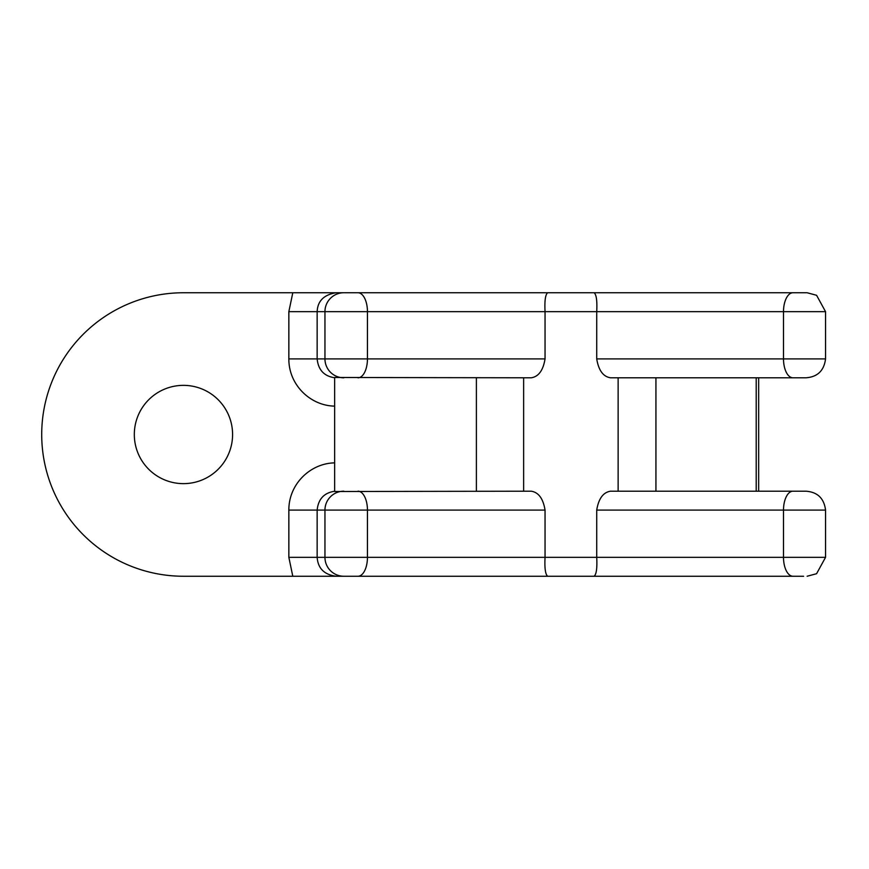 <?xml version="1.0" encoding="UTF-8"?>
<svg xmlns="http://www.w3.org/2000/svg" width="869" height="869" viewBox="0 0 869 869"><rect width="100%" height="100%" fill="white"/><g stroke="black" fill="none" stroke-linecap="round" stroke-linejoin="round"><path stroke-width="1.3" d="M334.641 462.873C310.494 463.264 288.704 483.946 288.845 510.092L288.845 557.344L292.799 576.245L183.457 576.245A141.745 141.745 0 0 1 41.712 434.5A141.745 141.745 0 0 1 183.457 292.755L807.127 292.755L816.578 295.286L825.55 311.656L825.55 358.908C824.029 370.705 817.479 377.005 805.9 377.798L610.527 377.798L618.131 377.798L618.131 491.202M803.597 576.245L343.831 576.245A18.901 18.868 -90 0 1 324.952 557.344L324.952 510.092L317.152 510.092C318.282 499.067 324.115 492.788 334.641 491.257L334.641 377.743C324.104 376.201 318.271 369.922 317.152 358.908L317.152 311.656C317.63 300.978 323.963 294.678 336.162 292.755M343.831 292.755A18.901 18.868 90 0 0 324.952 311.656L288.845 311.656L292.799 292.755M334.641 406.127C310.494 405.747 288.682 385.01 288.845 358.908L288.845 311.656M232.588 434.5A49.142 49.142 0 0 0 183.457 385.358A49.142 49.142 0 0 0 134.315 434.5A49.142 49.142 0 0 0 183.457 483.642A49.142 49.142 0 0 0 232.588 434.5M758.659 377.798L758.659 491.202M476.386 377.798L476.386 491.202M334.641 377.483L531.241 377.798C538.574 376.679 543.168 370.379 545.048 358.908L545.048 311.656C544.505 300.891 545.374 294.591 547.644 292.755M807.127 576.245L816.578 573.714L825.55 557.344L825.55 510.092C824.051 498.317 817.501 492.017 805.9 491.202L610.527 491.202C603.205 492.321 598.6 498.621 596.721 510.092L596.721 557.344C597.275 568.109 596.406 574.409 594.124 576.245M523.638 377.798L523.638 491.202L531.241 491.202L334.641 491.517M610.527 377.798C603.205 376.679 598.6 370.379 596.721 358.908L596.721 311.656C597.275 300.891 596.406 294.591 594.124 292.755M531.241 491.202C538.574 492.321 543.168 498.621 545.048 510.092L545.048 557.344C544.505 568.109 545.374 574.409 547.644 576.245M343.831 576.245L292.799 576.245M288.845 510.092L317.152 510.092L317.152 557.344C317.956 568.413 324.289 574.713 336.162 576.245M802.402 292.755L803.586 292.755M756.204 377.798L756.204 491.202M655.932 491.202L655.932 377.798M343.831 377.798A18.901 18.868 90 0 1 324.952 358.908L367.446 358.908L367.446 311.656L324.952 311.656L324.952 358.908L288.845 358.908M357.995 576.245A18.901 9.45 -90 0 0 367.446 557.344L288.845 557.344M825.55 358.908L596.721 358.908M792.952 377.798A18.901 9.45 -90 0 1 783.501 358.908L783.501 311.656L825.55 311.656M357.995 292.755A18.901 9.45 90 0 1 367.446 311.656L783.501 311.656A18.901 9.45 90 0 1 792.952 292.755M825.55 557.344L783.501 557.344L783.501 510.092L596.721 510.092M792.952 576.245A18.901 9.45 -90 0 1 783.501 557.344L367.446 557.344L367.446 510.092L324.952 510.092A18.901 18.868 -90 0 1 343.831 491.202M825.55 510.092L783.501 510.092A18.901 9.45 -90 0 1 792.952 491.202M545.048 510.092L367.446 510.092A18.901 9.45 -90 0 0 357.995 491.202M545.048 358.908L367.446 358.908A18.901 9.45 90 0 1 357.995 377.798"/></g></svg>
